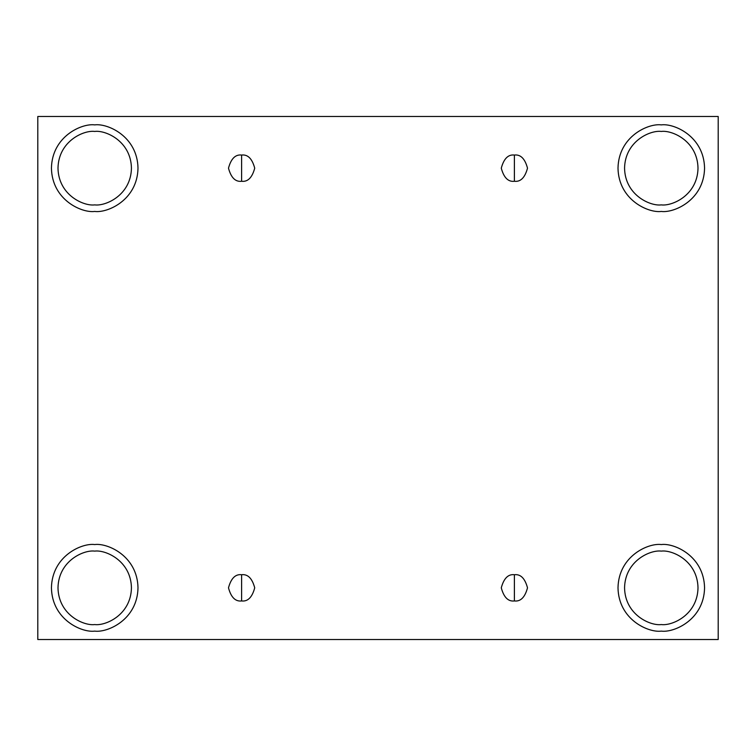 <?xml version="1.0" encoding="UTF-8"?>
<svg xmlns="http://www.w3.org/2000/svg" width="756" height="756" viewBox="0 0 756 756"><rect width="100%" height="100%" fill="white"/><g stroke="black" fill="none" stroke-linecap="round" stroke-linejoin="round"><path stroke-width="1.13" d="M241.608 574.721L241.608 600.954C247.807 601.7 252.173 597.325 254.725 587.837C252.173 578.349 247.807 573.974 241.608 574.721C247.807 573.974 252.173 578.349 254.725 587.837C252.173 597.325 247.807 601.7 241.608 600.954C235.409 601.7 231.034 597.325 228.492 587.837C231.034 578.349 235.409 573.974 241.608 574.721C235.409 573.974 231.034 578.349 228.492 587.837C231.034 597.325 235.409 601.7 241.608 600.954L241.608 574.721M514.392 574.721L514.392 600.954C520.591 601.7 524.966 597.325 527.508 587.837C524.966 578.349 520.591 573.974 514.392 574.721C520.591 573.974 524.966 578.349 527.508 587.837C524.966 597.325 520.591 601.7 514.392 600.954C508.193 601.7 503.827 597.325 501.275 587.837C503.827 578.349 508.193 573.974 514.392 574.721C508.193 573.974 503.827 578.349 501.275 587.837C503.827 597.325 508.193 601.7 514.392 600.954L514.392 574.721M514.392 155.046L514.392 181.279C520.591 182.026 524.966 177.651 527.508 168.163C524.966 158.675 520.591 154.3 514.392 155.046C520.591 154.3 524.966 158.675 527.508 168.163C524.966 177.651 520.591 182.026 514.392 181.279C508.193 182.026 503.827 177.651 501.275 168.163C503.827 158.675 508.193 154.3 514.392 155.046C508.193 154.3 503.827 158.675 501.275 168.163C503.827 177.651 508.193 182.026 514.392 181.279L514.392 155.046M241.608 155.046L241.608 181.279C247.807 182.026 252.173 177.651 254.725 168.163C252.173 158.675 247.807 154.3 241.608 155.046C247.807 154.3 252.173 158.675 254.725 168.163C252.173 177.651 247.807 182.026 241.608 181.279C235.409 182.026 231.034 177.651 228.492 168.163C231.034 158.675 235.409 154.3 241.608 155.046C235.409 154.3 231.034 158.675 228.492 168.163C231.034 177.651 235.409 182.026 241.608 181.279L241.608 155.046M661.283 631.118C673.946 632.857 703.968 619.873 704.564 587.837C703.968 555.802 673.946 542.817 661.283 544.556C673.946 542.817 703.968 555.802 704.564 587.837C703.968 619.873 673.946 632.857 661.283 631.118C648.62 632.857 618.597 619.873 618.002 587.837C618.597 555.802 648.62 542.817 661.283 544.556C648.62 542.817 618.597 555.802 618.002 587.837C618.597 619.873 648.62 632.857 661.283 631.118M661.283 624.56C672.027 626.034 697.505 615.015 698.005 587.837C697.505 560.659 672.027 549.64 661.283 551.115C650.538 549.64 625.061 560.659 624.56 587.837C625.061 615.015 650.538 626.034 661.283 624.56C650.538 626.034 625.061 615.015 624.56 587.837C625.061 560.659 650.538 549.64 661.283 551.115C672.027 549.64 697.505 560.659 698.005 587.837C697.505 615.015 672.027 626.034 661.283 624.56M94.717 631.118C107.38 632.857 137.403 619.873 137.998 587.837C137.403 555.802 107.38 542.817 94.717 544.556C107.38 542.817 137.403 555.802 137.998 587.837C137.403 619.873 107.38 632.857 94.717 631.118C82.054 632.857 52.032 619.873 51.436 587.837C52.032 555.802 82.054 542.817 94.717 544.556C82.054 542.817 52.032 555.802 51.436 587.837C52.032 619.873 82.054 632.857 94.717 631.118M94.717 624.56C105.462 626.034 130.939 615.015 131.44 587.837C130.939 560.659 105.462 549.64 94.717 551.115C83.973 549.64 58.495 560.659 57.995 587.837C58.495 615.015 83.973 626.034 94.717 624.56C83.973 626.034 58.495 615.015 57.995 587.837C58.495 560.659 83.973 549.64 94.717 551.115C105.462 549.64 130.939 560.659 131.44 587.837C130.939 615.015 105.462 626.034 94.717 624.56M94.717 211.444C107.38 213.183 137.403 200.198 137.998 168.163C137.403 136.127 107.38 123.143 94.717 124.882C107.38 123.143 137.403 136.127 137.998 168.163C137.403 200.198 107.38 213.183 94.717 211.444C82.054 213.183 52.032 200.198 51.436 168.163C52.032 136.127 82.054 123.143 94.717 124.882C82.054 123.143 52.032 136.127 51.436 168.163C52.032 200.198 82.054 213.183 94.717 211.444M94.717 204.885C105.462 206.36 130.939 195.341 131.44 168.163C130.939 140.985 105.462 129.966 94.717 131.44C83.973 129.966 58.495 140.985 57.995 168.163C58.495 195.341 83.973 206.36 94.717 204.885C83.973 206.36 58.495 195.341 57.995 168.163C58.495 140.985 83.973 129.966 94.717 131.44C105.462 129.966 130.939 140.985 131.44 168.163C130.939 195.341 105.462 206.36 94.717 204.885M661.283 211.444C673.946 213.183 703.968 200.198 704.564 168.163C703.968 136.127 673.946 123.143 661.283 124.882C673.946 123.143 703.968 136.127 704.564 168.163C703.968 200.198 673.946 213.183 661.283 211.444C648.62 213.183 618.597 200.198 618.002 168.163C618.597 136.127 648.62 123.143 661.283 124.882C648.62 123.143 618.597 136.127 618.002 168.163C618.597 200.198 648.62 213.183 661.283 211.444M661.283 204.885C672.027 206.36 697.505 195.341 698.005 168.163C697.505 140.985 672.027 129.966 661.283 131.44C650.538 129.966 625.061 140.985 624.56 168.163C625.061 195.341 650.538 206.36 661.283 204.885C650.538 206.36 625.061 195.341 624.56 168.163C625.061 140.985 650.538 129.966 661.283 131.44C672.027 129.966 697.505 140.985 698.005 168.163C697.505 195.341 672.027 206.36 661.283 204.885M37.8 116.49L718.2 116.49L718.2 639.51L37.8 639.51L37.8 116.49L37.8 639.51L718.2 639.51L718.2 116.49L37.8 116.49"/></g></svg>

